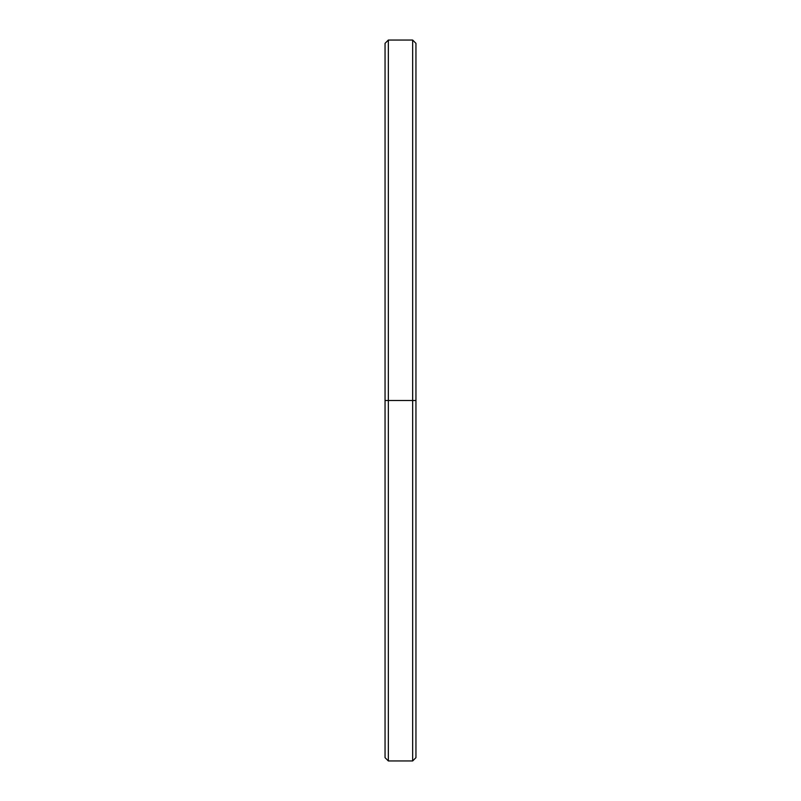 <?xml version="1.0" encoding="UTF-8"?>
<svg xmlns="http://www.w3.org/2000/svg" width="801" height="801" viewBox="0 0 801 801"><rect width="100%" height="100%" fill="white"/><g stroke="black" fill="none" stroke-linecap="round" stroke-linejoin="round"><path stroke-width="1.2" d="M415.949 400.5L412.655 400.5L412.655 760.95L412.655 400.5L388.345 400.5L388.345 760.95L388.345 400.5L385.051 400.5L385.051 757.656L388.345 760.95L412.655 760.95L415.949 757.656L415.949 43.344L412.655 40.05L412.655 400.5L412.655 40.05L388.345 40.05L388.345 400.5L388.345 40.05L385.051 43.344L385.051 400.5L415.949 400.5L415.949 51.424M385.051 749.576L385.051 400.5"/></g></svg>

